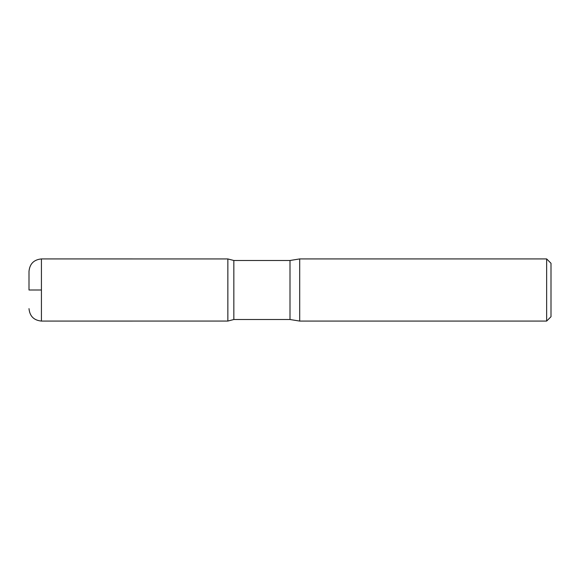 <?xml version="1.0" encoding="UTF-8"?>
<svg xmlns="http://www.w3.org/2000/svg" width="580" height="580" viewBox="0 0 580 580"><rect width="100%" height="100%" fill="white"/><g stroke="black" fill="none" stroke-linecap="round" stroke-linejoin="round"><path stroke-width="0.87" d="M546.65 258.926L546.65 321.074L551 316.724L551 263.276L546.65 258.926L299.7 258.926L290 260.485L233.841 260.485L227.86 258.948L227.86 321.052L227.86 258.948L41.426 258.926C33.879 259.666 29.739 263.806 29 271.36L29 290M546.65 321.074L299.7 321.074L290 319.515L233.841 319.515L233.841 260.485M299.7 321.074L299.7 258.926M41.426 290L29 290L41.426 290M290 319.515L290 260.485M233.841 319.515L227.86 321.052L41.426 321.074L41.426 258.926M41.426 321.074C33.879 320.334 29.739 316.194 29 308.64"/></g></svg>
